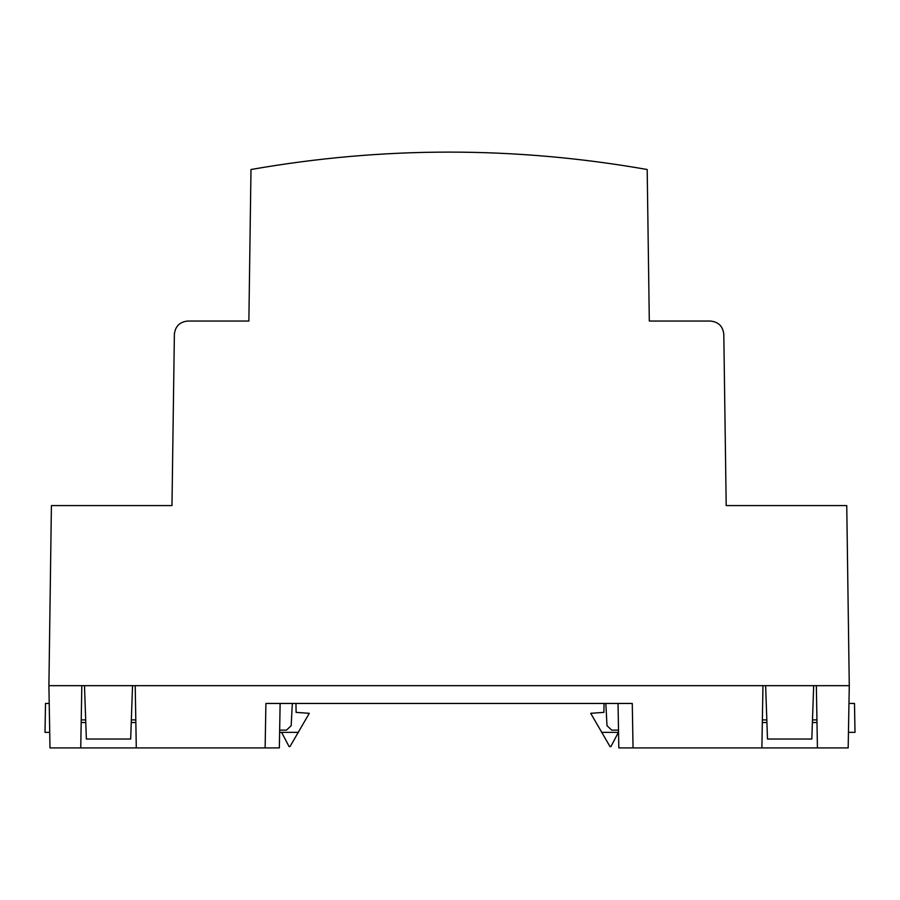<?xml version="1.0" encoding="UTF-8"?>
<svg xmlns="http://www.w3.org/2000/svg" width="900" height="900" viewBox="0 0 900 900"><rect width="100%" height="100%" fill="white"/><g stroke="black" fill="none" stroke-linecap="round" stroke-linejoin="round"><path stroke-width="1.35" d="M265.129 747.911L136.294 747.911L135.203 685.665L762.964 685.665L761.884 747.911L633.049 747.911L632.273 703.451L265.905 703.451L265.129 747.911L279.349 747.911L280.125 703.451L265.905 703.451M281.599 732.352L289.08 746.584L289.98 746.584L309.296 713.306L296.111 712.384L295.954 703.451L292.343 703.451L291.173 725.681L286.493 730.125L279.664 730.125L280.125 703.451M632.273 703.451L618.041 703.451L618.817 747.911L633.049 747.911M618.514 730.125L611.674 730.125L606.994 725.681L605.835 703.451L604.046 703.451L603.889 712.384L590.704 713.306L610.02 746.584L610.92 746.584L618.401 732.352M48.904 685.665L49.995 747.911L80.741 747.911L81.821 685.665L48.904 685.665L849.274 685.665L848.183 747.911L817.436 747.911L816.345 685.665L849.274 685.665L846.754 505.586L726.199 505.586L723.803 334.204C722.869 326.261 718.425 321.874 710.46 321.053L649.305 321.053L647.19 169.515C515.115 146.306 383.051 146.306 250.987 169.515L248.873 321.053L187.706 321.053C179.752 321.874 175.297 326.261 174.375 334.204L171.979 505.586L51.413 505.586L48.904 685.665M136.294 747.911L80.741 747.911M761.884 747.911L817.436 747.911M816.941 719.899L812.486 719.899M766.834 719.899L762.367 719.899M81.225 719.899L85.691 719.899M131.344 719.899L135.799 719.899M848.452 732.352L855 732.352L854.494 703.451L848.959 703.451M855 732.352L854.494 703.451L855 732.352M618.548 732.352L601.56 732.352M49.714 732.352L45 732.352L45.506 703.451L49.219 703.451M298.44 732.352L279.619 732.352M813.679 685.665L811.822 739.024L767.498 739.024L765.63 685.665M84.487 685.665L86.355 739.024L130.68 739.024L132.536 685.665M81.18 722.52L85.781 722.52M131.254 722.52L135.844 722.52M816.986 722.52L812.396 722.52M766.924 722.52L762.322 722.52"/></g></svg>
